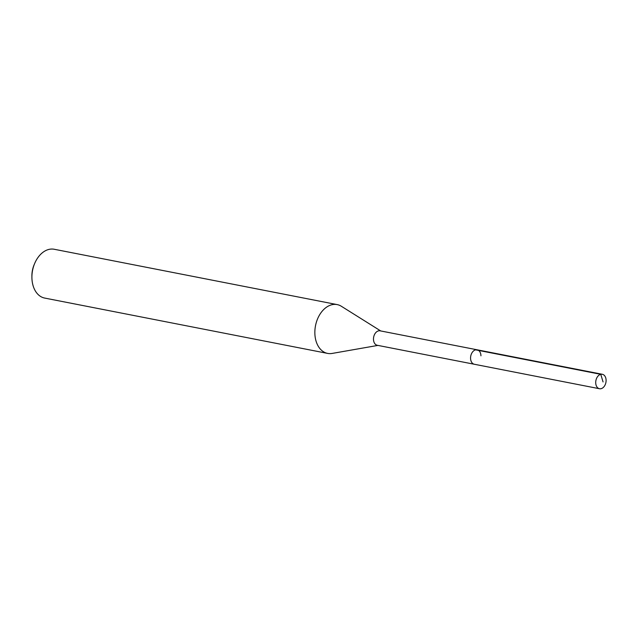 <?xml version="1.0" encoding="UTF-8"?>
<svg xmlns="http://www.w3.org/2000/svg" width="638" height="638" viewBox="0 0 638 638"><rect width="100%" height="100%" fill="white"/><g stroke="black" fill="none" stroke-linecap="round" stroke-linejoin="round"><path stroke-width="0.96" d="M606.1 380.296A7.361 5.096 -78.9 0 1 599.489 388.733A7.361 5.096 -78.9 0 1 595.709 382.728A7.361 5.096 -78.9 0 1 602.32 374.283A7.361 5.096 -78.9 0 1 606.1 380.296M599.489 388.733L377.257 345.278A7.361 5.096 101.1 0 1 373.477 339.264A7.361 5.096 101.1 0 1 380.081 330.827L477.16 349.807A7.361 5.096 101.1 0 0 470.557 358.253A7.361 5.096 101.1 0 0 474.337 364.258A7.361 5.096 -78.9 0 1 470.557 358.253A7.361 5.096 -78.9 0 1 477.16 349.807A7.361 5.096 -78.9 0 1 480.94 355.821M337.167 304.597L54.238 249.267A24.866 17.21 101.1 0 0 34.619 263.582L34.093 264.834A20.169 13.956 101.1 0 0 31.9 276.055L31.908 277.418A24.866 17.21 101.1 0 0 31.916 277.769A24.866 17.21 101.1 0 0 44.692 298.074L327.621 353.404A24.866 17.21 -78.9 0 1 314.853 333.1A24.866 17.21 -78.9 0 1 337.167 304.597A24.866 17.21 -78.9 0 1 341.346 306.264L380.734 330.955M34.619 263.582A24.866 17.21 101.1 0 0 31.908 277.418M377.911 345.405L332.127 353.436A24.866 17.21 -78.9 0 1 327.621 353.404M603.062 381.931L600.765 374.323L475.637 349.847M477.16 349.807L602.32 374.283"/></g></svg>
